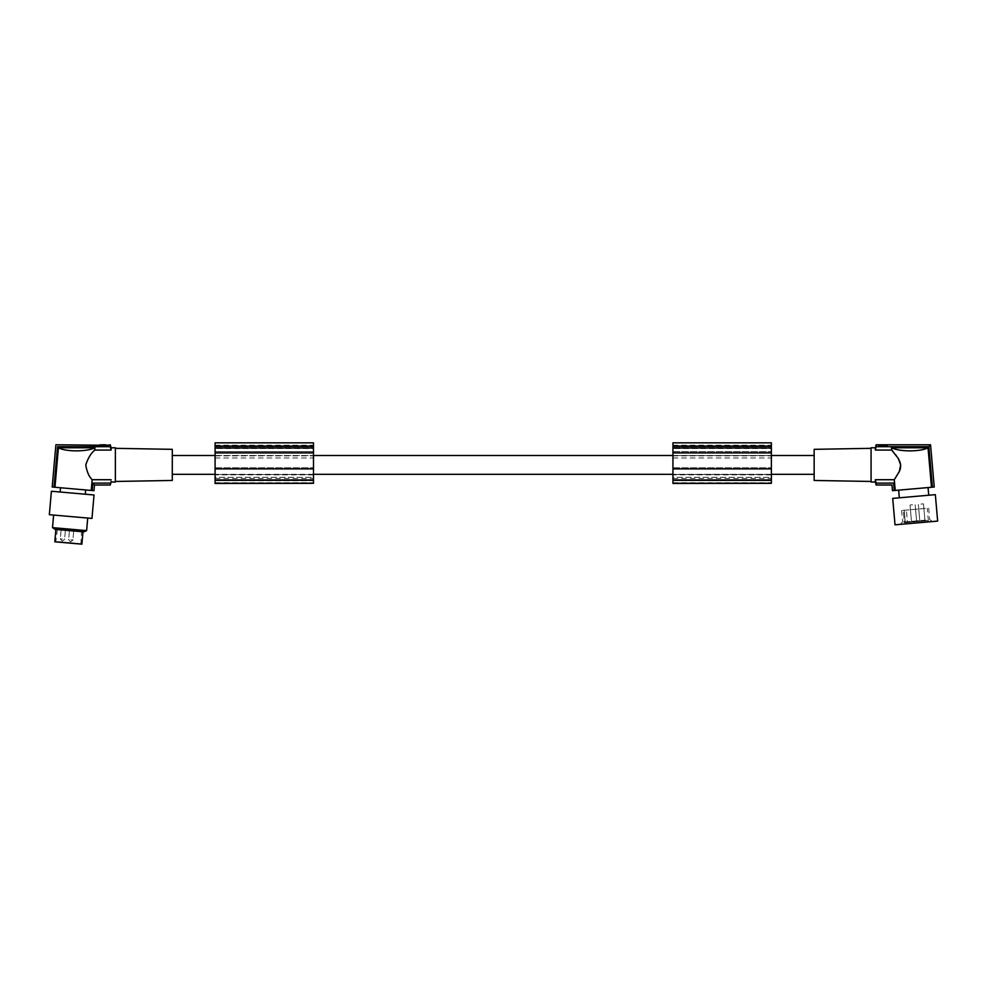 <?xml version="1.0" encoding="UTF-8"?>
<svg xmlns="http://www.w3.org/2000/svg" width="987" height="987" viewBox="0 0 987 987"><rect width="100%" height="100%" fill="white"/><g stroke="black" fill="none" stroke-linecap="round" stroke-linejoin="round"><path stroke-width="0.74" stroke-dasharray="4.93 3.7" d="M313.496 483.445L313.496 480.472L215.08 480.472L215.08 446.284L313.496 446.284L313.496 442.83M313.496 480.472L313.496 451.627L313.496 452.91L215.08 452.91L313.496 452.91L313.496 446.284M313.496 474.932L215.08 474.315L215.08 480.706L313.496 480.706L313.496 474.315L313.496 480.57L215.08 480.57M215.08 479.978L215.08 474.5L313.496 474.5L313.496 455.476L313.496 479.978L215.08 479.978L215.08 480.706L313.496 480.57M215.08 478.461L313.496 478.461L313.496 474.5L215.08 474.5L215.08 455.476L215.08 474.932M215.08 451.627L215.08 448.542L215.08 451.627L313.496 451.627L313.496 448.542L313.496 451.627L215.08 451.627M215.08 448.542L215.08 445.199L215.08 448.542L313.496 448.542L313.496 447.469L313.496 448.542L215.08 448.542M215.08 480.472L215.08 483.445M313.496 482.914L313.496 477.301L215.08 477.301L215.08 483.322L215.08 477.301L313.496 477.301L313.496 482.914L215.08 482.914M215.08 446.284L215.08 442.83M313.496 446.494L313.496 445.199L313.496 446.494L215.08 446.494L313.496 446.494M313.496 478.461L313.496 480.743L215.08 480.706M313.496 479.978L313.496 480.706M215.08 480.324L313.496 480.324M215.08 480.595L313.496 480.595M313.496 474.315L215.08 474.315M215.08 455.797L313.496 455.797M215.08 455.488L313.496 455.488L215.08 455.476M215.08 467.752L313.496 467.752L215.08 467.752M215.08 480.077L313.496 480.077M215.08 458.005L313.496 458.005M215.08 455.871L313.496 455.871M215.08 452.91L313.496 452.91M215.08 445.692L313.496 445.692M215.08 468.887L313.496 468.887M814.152 455.488L814.152 474.315L814.152 455.488M771.365 474.932L672.937 474.315L771.365 474.315L672.937 474.315L672.937 480.706L771.365 480.706L771.365 474.315L771.365 480.57L672.937 480.57M172.293 455.488L172.293 474.315L172.293 455.488M771.365 479.978L672.937 479.978L672.937 480.706L771.365 480.743L771.365 455.476L672.937 455.488L771.365 455.488L771.365 480.57M814.152 480.459L814.152 449.332M871.065 447.777L871.065 482.014M871.065 464.902L871.065 448.332L871.065 464.902M899.552 470.972L898.984 472.242M898.96 472.292L898.478 473.242M897.072 475.648L896.652 476.302M896.073 477.19L895.431 478.115M894.814 478.979L894.284 479.719L875.346 479.719L875.346 482.014M893.568 483.174L894.284 490.514L934.245 487.023M894.284 490.514L892.47 490.675M913.357 488.849L928.064 487.566L913.357 488.849M914.024 496.523L899.317 497.806L914.024 496.523M892.704 498.386L935.343 494.66M895.024 524.813L937.65 521.087M928.397 521.901L899.28 524.442L928.397 521.901M925.732 520.087L902.624 522.111L925.732 520.087M924.708 508.478L901.612 510.501L924.708 508.478M903.315 510.341L927.249 508.256L903.315 510.341L904.388 522.703L907.485 522.444L906.399 510.082L907.485 522.444L904.388 522.703L916.22 521.679L904.388 522.703L903.315 510.341M916.22 521.679L928.335 520.618L916.22 521.679M922.401 521.136L924.967 520.914L922.401 521.136M914.098 521.864L911.532 522.086L914.098 521.864M920.908 504.086L923.474 503.863L920.908 504.086M912.605 504.813L910.039 505.036L912.605 504.813M930.494 444.841L928.878 446.692L932.419 487.183M928.878 446.692L876.148 446.692L876.148 444.779M878.171 444.779L878.171 445.717L887.584 445.717L878.171 445.717L887.584 445.717L887.584 444.779M886.079 445.125L886.536 445.717L879.676 445.717L886.536 445.717L885.191 445.717L886.536 444.804L879.22 444.804M880.626 444.792L881.934 444.792L881.934 445.717L881.934 444.792L884.771 444.804L885.191 445.717L882.353 445.717L884.771 445.717L884.771 444.792M881.083 444.779L881.083 445.717L880.614 445.297M883.562 445.717L882.834 445.717L884.278 445.717L883.562 444.804M886.536 445.717L886.536 445.038M886.079 445.717L886.079 444.779L885.191 444.792L885.191 445.717L884.771 444.804M931.481 487.27L928.027 447.79L891.495 447.79L891.693 450.072L875.346 450.072L875.346 447.777M928.027 447.79C924.338 449.751 918.342 450.788 910.026 450.886C901.699 450.788 895.53 449.751 891.495 447.79M893.63 483.099L876.148 483.099L875.346 479.719M895.221 490.44L894.284 479.719M876.148 483.099L876.148 485.012M896.591 455.969L898.306 458.511M899.071 459.856L899.428 460.596M899.453 460.645L899.786 461.41M893.235 451.812L893.963 452.663M894.382 453.156L895.653 454.723M172.293 449.332L172.293 480.459M115.38 482.014L115.38 447.777M115.38 464.902L115.38 448.332L115.38 464.902M94.419 484.95L92.803 483.099L92.161 490.514L91.223 490.44L92.161 479.719C88.929 476.561 86.807 471.613 85.783 464.902C87.991 458.153 90.977 453.206 94.752 450.072L111.099 450.072L111.099 447.777M110.334 446.877L57.567 446.692L54.014 487.183L54.964 487.27L58.406 447.79L94.949 447.79L94.752 450.072M111.099 450.072L110.926 449.344M91.223 490.44L54.964 487.27M92.161 490.514L93.975 490.675M54.014 487.183L52.2 487.023M73.087 488.849L60.515 487.751L73.087 488.849M72.717 493.118L60.145 492.007L72.717 493.118M94.024 494.98L51.398 491.242M91.976 518.422L49.35 514.696M70.669 516.559L53.619 515.066L70.669 516.559M86.622 530.611L52.508 527.626M83.87 531.882L55.001 529.365M80.515 531.598L55.901 529.439L80.515 531.598M81.884 544.17L54.816 541.801M78.615 543.886L55.815 541.888L78.615 543.886M58.467 541.69L80.49 543.615L58.467 541.69M110.297 444.779L110.297 446.692M99.243 445.297L107.805 445.717L98.811 445.717L108.225 444.779M100.329 445.717L100.329 444.792L99.86 445.717L106.719 445.717L100.329 445.297M101.636 445.717L104.054 445.717L101.636 445.717L101.636 444.804L101.636 445.717M102.845 445.717L102.117 445.717L102.845 444.804M105.325 445.717L105.794 444.792L105.325 445.717M101.636 444.792L104.054 444.792M99.86 444.792L105.325 444.779M92.161 479.719L111.099 479.719L110.297 485.012M92.803 483.099L110.297 483.099M58.406 447.79C62.095 449.751 68.103 450.788 76.406 450.886C84.734 450.788 90.915 449.751 94.949 447.79M111.099 482.014L111.099 479.719M59.516 529.76L81.539 531.685L59.516 529.76M71.57 530.809L69.435 530.624L71.57 530.809M63.254 530.081L61.12 529.896L63.254 530.081M672.937 479.978L672.937 474.932M672.937 451.627L672.937 448.542L672.937 452.91L672.937 451.627L771.365 451.627L771.365 448.542L771.365 452.91L771.365 451.627L672.937 451.627M672.937 448.542L672.937 445.199L672.937 448.542L771.365 448.542L771.365 447.469L771.365 448.542L672.937 448.542M771.365 483.445L771.365 480.472L672.937 480.472L672.937 442.83M672.937 480.472L672.937 483.445M771.365 482.914L771.365 477.301L672.937 477.301L672.937 483.322L672.937 477.301L771.365 477.301L771.365 482.914L672.937 482.914M771.365 480.472L771.365 452.91L672.937 452.91L771.365 452.91L771.365 442.83M771.365 446.494L771.365 445.199L771.365 446.494L672.937 446.494L771.365 446.494M771.365 474.315L672.937 474.315M672.937 467.752L771.365 467.752L672.937 467.752M672.937 455.871L771.365 455.871M672.937 455.488L771.365 455.488L672.937 455.476M672.937 474.5L771.365 474.5L672.937 474.5M672.937 480.324L771.365 480.324M672.937 480.077L771.365 480.077M672.937 478.461L771.365 478.461M672.937 458.005L771.365 458.005M672.937 455.797L771.365 455.797M672.937 480.595L771.365 480.595M672.937 446.284L771.365 446.284M672.937 445.692L771.365 445.692M672.937 452.91L771.365 452.91M672.937 468.887L771.365 468.887M215.08 448.012L313.496 448.012M215.08 447.469L313.496 447.469L215.08 447.469M313.496 474.858L215.08 474.858M215.08 482.717L313.496 482.717M904.277 510.267L905.35 522.629L904.277 510.267M104.474 444.792L104.474 445.717L104.474 444.792M104.054 444.804L104.054 445.717L104.054 444.804M101.217 444.792L101.217 445.717L101.217 444.792M70.768 539.852L72.902 540.037L70.768 539.852M62.465 539.124L60.33 538.939L62.465 539.124M672.937 447.469L771.365 447.469L672.937 447.469M771.365 474.858L672.937 474.858M672.937 448.012L771.365 448.012M672.937 482.717L771.365 482.717M215.08 445.199L313.496 445.199M928.681 508.132L929.692 519.742L933.381 521.457M924.967 520.914L923.474 503.863L924.967 520.914M916.652 521.642L915.159 504.579L916.652 521.642M880.614 444.792L880.614 445.717M884.278 444.779L884.278 445.717M57.332 529.563L55.815 541.888M103.561 445.717L103.561 444.779M105.794 444.792L105.794 445.717M882.834 445.717L882.834 444.779M928.335 520.618L927.249 508.256M919.847 521.358L918.354 504.308L919.847 521.358M901.612 510.501L902.624 522.111L899.28 524.442M102.117 445.717L102.117 444.779M911.532 522.086L910.039 505.036L911.532 522.086M80.885 544.084L81.539 531.685M69.435 530.624L68.646 539.667L70.509 541.888L68.646 539.667L69.435 530.624M61.12 529.896L60.33 538.939L62.193 541.16L60.33 538.939L61.12 529.896M65.389 530.266L64.587 539.309L62.366 541.172L64.587 539.309L65.389 530.266M73.692 530.994L72.902 540.037L70.682 541.9L72.902 540.037L73.692 530.994M771.365 480.706L672.937 480.706M672.937 445.199L771.365 445.199"/><path stroke-width="1.48" d="M313.496 483.322L215.08 483.445L313.496 483.322L313.496 442.83L215.08 442.83L215.08 483.322M215.08 468.899L313.496 468.899M215.08 452.922L313.496 452.922M215.08 446.284L313.496 446.284M215.08 446.038L313.496 446.038M814.152 474.315L771.365 474.315M672.937 474.315L313.496 474.315M215.08 474.315L172.293 474.315M215.08 455.488L172.293 455.488M672.937 455.488L313.496 455.488M814.152 455.488L771.365 455.488M871.065 448.332L814.152 449.332L814.152 480.459L871.065 481.459M899.786 461.41L900.662 464.902L899.342 471.465L894.284 479.719L875.346 479.719L875.346 482.014L871.065 482.014L871.065 447.777L875.346 447.777L876.148 444.779L876.148 446.692L928.878 446.692L932.419 487.183L934.245 487.023L930.544 444.779L876.148 444.779M900.675 465.161L900.489 467.937M900.428 468.282L900.132 469.405M899.959 469.923L899.552 470.972M875.346 479.719L876.148 483.099L893.63 483.099C891.434 485.629 891.434 485.629 893.63 483.099C891.434 485.629 891.434 485.629 893.63 483.099L894.284 490.514L895.221 490.44L894.284 479.719M932.419 487.183L931.481 487.27L928.027 447.79C924.338 449.751 918.342 450.788 910.026 450.886C901.699 450.788 895.53 449.751 891.495 447.79L928.027 447.79M895.221 490.44L931.481 487.27M875.346 482.014L876.148 485.012L891.964 485.012L892.47 490.675L894.284 490.514M935.343 494.66L892.704 498.386L895.024 524.813L937.65 521.087L935.343 494.66M891.495 447.79L891.693 450.072L875.346 450.072L876.148 446.692L875.346 450.072L875.346 447.777M930.494 444.841L928.878 446.692M880.626 444.792L879.676 444.792M876.148 485.012L876.148 483.099M900.662 464.902L898.195 458.326L891.693 450.072M898.306 458.511L899.071 459.856M892.038 450.454L893.235 451.812M895.653 454.723L896.171 455.402M115.38 481.459L172.293 480.459L172.293 449.332L115.38 448.332M110.297 485.012L94.468 485.012L93.975 490.675L91.223 490.44L92.161 479.719C88.929 476.561 86.807 471.613 85.783 464.902C87.991 458.153 90.977 453.206 94.752 450.072L111.099 450.072L111.099 447.777L115.38 447.777L115.38 482.014L111.099 482.014L110.297 485.012L111.099 482.014M98.811 445.199L55.901 444.779L52.2 487.023L54.014 487.183L57.567 446.692C55.358 444.175 55.358 444.175 57.567 446.692C55.358 444.175 55.358 444.175 57.567 446.692L110.297 446.692L111.099 450.072L110.297 444.779L111.099 447.777M91.223 490.44L54.964 487.27L58.406 447.79L94.949 447.79L94.752 450.072M54.014 487.183L54.964 487.27M51.398 491.242L94.024 494.98L91.976 518.422L49.35 514.696L51.398 491.242M86.622 530.611L83.87 531.882L55.001 529.365L52.508 527.626L86.622 530.611L87.72 518.052M55.901 529.439L54.816 541.801L79.441 543.96L81.884 544.17L82.97 531.808M58.406 447.79C62.095 449.751 68.103 450.788 76.406 450.886C84.734 450.788 90.915 449.751 94.949 447.79M107.805 445.297L99.243 445.297M110.297 444.779L108.225 445.199M99.86 444.804L106.719 445.297M103.561 444.804L106.719 445.125M104.054 444.804L102.117 444.804M105.794 444.792L104.054 444.792M94.419 484.95L92.803 483.099L110.297 483.099M92.161 479.719L111.099 479.719M92.803 483.099L92.161 490.514M771.365 483.322L672.937 483.445L771.365 483.322L771.365 442.83L672.937 442.83L672.937 483.322M672.937 446.038L771.365 446.038M672.937 446.284L771.365 446.284M672.937 452.922L771.365 452.922M672.937 468.899L771.365 468.899M215.08 479.978L313.496 479.978M215.08 448.012L313.496 448.012M672.937 448.012L771.365 448.012M672.937 479.978L771.365 479.978M928.064 487.566L928.73 495.24M880.614 444.792L880.614 445.717M882.859 444.779L884.266 444.779L884.278 445.717M60.515 487.751L60.145 492.007M52.508 527.626L53.619 515.066M103.561 445.717L103.561 444.779L102.142 444.779M85.659 489.947L85.289 494.216M882.834 445.717L882.834 444.779M102.117 445.717L102.117 444.779M898.651 490.132L899.317 497.806"/></g></svg>
